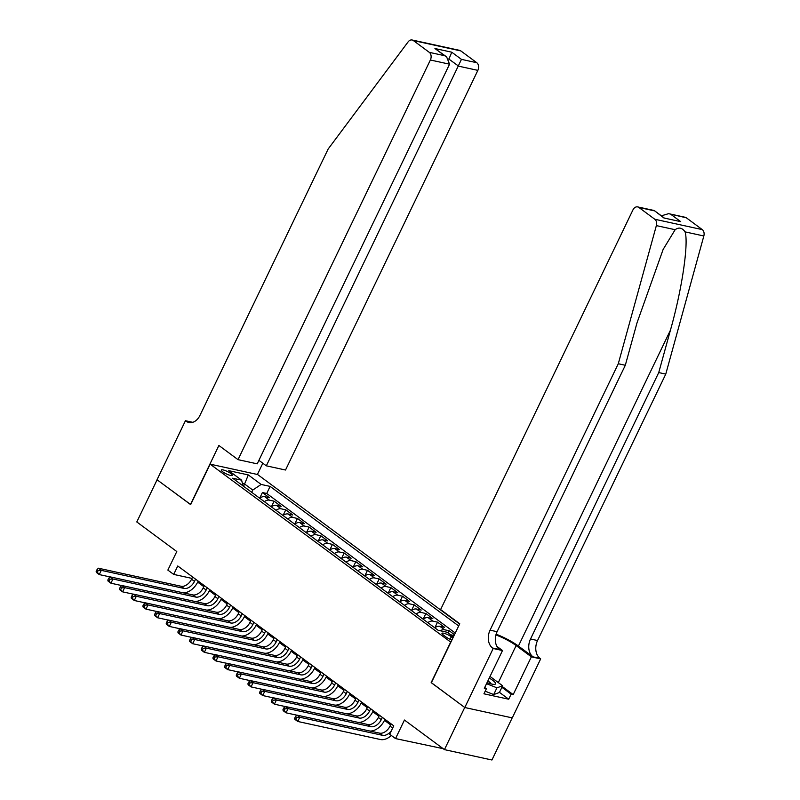 <?xml version="1.0" encoding="UTF-8"?>
<svg xmlns="http://www.w3.org/2000/svg" width="800" height="800" viewBox="0 0 800 800"><rect width="100%" height="100%" fill="white"/><g stroke="black" fill="none" stroke-linecap="round" stroke-linejoin="round"><path stroke-width="1.2" d="M222.68 471.77A6.13 1.31 25.7 0 0 228.52 474.83A6.13 1.31 25.7 0 0 232.31 475.33A6.13 1.31 25.7 0 0 230.89 473.57A6.13 1.31 25.7 0 0 225.05 470.51A6.13 1.31 25.7 0 0 221.26 470.01A6.13 1.31 25.7 0 0 222.68 471.77M459.61 624.02L257.62 474.53L210.13 464.16L450.86 642.21M512.2 717.87L491.93 760L444.44 749.63L404.45 720.04L395.53 738.58L443.15 748.67M210.13 464.16L190.66 504.63L157.09 479.79L136.8 521.95L176.79 551.54L167.86 570.09L173.7 574.41L191.96 578.4M431.38 682.68L464.73 707.47L444.44 749.63M454.48 634.68L449.22 630.79L448.15 633.02M439.87 626.31L444.55 627.34L437.54 622.15L434.81 627.83A7.66 4.99 126.5 0 1 439.87 626.31L444.54 629.77L449.22 630.79M428.19 617.67L432.87 618.7L425.87 613.51L423.14 619.19A7.66 4.99 126.5 0 1 428.19 617.67L432.86 621.13L437.54 622.15M416.52 609.03L421.2 610.06L414.19 604.87L411.46 610.55A7.66 4.99 126.5 0 1 416.52 609.03L421.19 612.49L425.87 613.51M404.84 600.39L409.52 601.42L402.52 596.23L399.79 601.91A7.66 4.99 126.5 0 1 404.84 600.39L409.51 603.85L414.19 604.87M393.16 591.75L397.85 592.77L390.84 587.59L388.11 593.27A7.66 4.99 126.5 0 1 393.16 591.75L397.84 595.21L402.52 596.23M381.49 583.11L386.17 584.13L379.17 578.95L376.44 584.63A7.66 4.99 126.5 0 1 381.49 583.11L386.16 586.57L390.84 587.59M369.81 574.47L374.5 575.49L367.49 570.31L364.76 575.99A7.66 4.99 126.5 0 1 369.81 574.47L374.48 577.93L379.17 578.95M358.14 565.83L362.82 566.85L355.82 561.67L353.09 567.35A7.66 4.99 126.5 0 1 358.14 565.83L362.81 569.29L367.49 570.31M346.46 557.19L351.15 558.21L344.14 553.03L341.41 558.71A7.66 4.99 126.5 0 1 346.46 557.19L351.13 560.64L355.82 561.67M334.79 548.55L339.47 549.57L332.47 544.39L329.73 550.07A7.66 4.99 126.5 0 1 334.79 548.55L339.46 552L344.14 553.03M323.11 539.91L327.8 540.93L320.79 535.75L318.06 541.43A7.66 4.99 126.5 0 1 323.11 539.91L327.78 543.36L332.47 544.39M311.44 531.27L316.12 532.29L309.12 527.1L306.38 532.78A7.66 4.99 126.5 0 1 311.44 531.27L316.11 534.72L320.79 535.75M299.76 522.63L304.45 523.65L297.44 518.46L294.71 524.14A7.66 4.99 126.5 0 1 299.76 522.63L304.43 526.08L309.12 527.1M288.09 513.98L292.77 515.01L285.77 509.82L283.03 515.5A7.66 4.99 126.5 0 1 288.09 513.98L292.76 517.44L297.44 518.46M276.41 505.34L281.1 506.37L274.09 501.18L271.36 506.86A7.66 4.99 126.5 0 1 276.41 505.34L281.08 508.8L285.77 509.82M395.53 738.58L389.69 734.26L393.75 725.83L177.76 565.98L173.7 574.41M452.91 637.94L451.31 636.76A5.94 1.27 25.7 0 0 445.65 633.8A5.94 1.27 25.7 0 0 441.98 633.32A5.94 1.27 25.7 0 0 443.35 635.02L445.92 636.93A5.94 1.27 25.7 0 0 451.92 640.01M243 485.87L241.63 480.18L232.65 478.21L438.13 630.29L447.12 632.25L453.41 636.91M241.63 480.18L228.79 470.67L248.3 474.93L261.14 484.44L270.12 486.4L458.68 625.95M450.64 634.86A7.66 4.99 -53.5 0 1 451.54 634.96L454.08 635.51M455.27 633.03L266.72 493.48L262.42 492.54L259.68 498.22A7.66 4.99 126.5 0 1 264.74 496.7L269.41 500.16L274.09 501.18M264.74 496.7L269.42 497.73L262.42 492.54M431.16 682.63L450.64 642.16M197.67 582.11L203.82 586.66M194.78 601.43A14.37 9.36 126.5 0 0 209.36 590.73L215.49 595.3M221.02 599.39L227.17 603.94M232.7 608.03L238.84 612.58M244.37 616.67L250.52 621.22M241.48 636A14.37 9.36 126.5 0 0 256.06 625.29L262.19 629.86M253.16 644.64A14.37 9.36 126.5 0 0 267.74 633.93L273.87 638.5M264.83 653.28A14.37 9.36 126.5 0 0 279.41 642.58L285.54 647.14M291.08 651.24L297.22 655.78M302.75 659.88L308.89 664.42M299.86 679.2A14.37 9.36 126.5 0 0 314.44 668.5L320.57 673.06M311.53 687.84A14.37 9.36 126.5 0 0 326.11 677.14L332.24 681.71M323.21 696.48A14.37 9.36 126.5 0 0 337.79 685.78L343.92 690.35M349.45 694.44L355.59 698.99M361.13 703.08L367.27 707.63M358.23 722.4A14.37 9.36 126.5 0 0 372.81 711.7L378.94 716.27M369.91 731.04A14.37 9.36 126.5 0 0 384.49 720.34L390.62 724.91M243.51 486.25L244.59 484.01L242.44 483.54M251.68 492.3L252.76 490.06L244.59 484.01L248.3 474.93M440.26 630.76A7.66 4.99 -53.5 0 1 444.54 629.77M427.81 622.65A7.66 4.99 -53.5 0 1 432.86 621.13M416.13 614.01A7.66 4.99 -53.5 0 1 421.19 612.49M404.46 605.37A7.66 4.99 -53.5 0 1 409.51 603.85M392.78 596.73A7.66 4.99 -53.5 0 1 397.84 595.21M381.11 588.09A7.66 4.99 -53.5 0 1 386.16 586.57M369.43 579.45A7.66 4.99 -53.5 0 1 374.48 577.93M357.76 570.81A7.66 4.99 -53.5 0 1 362.81 569.29M346.08 562.16A7.66 4.99 -53.5 0 1 351.13 560.64M334.41 553.52A7.66 4.99 -53.5 0 1 339.46 552M322.73 544.88A7.66 4.99 -53.5 0 1 327.78 543.36M311.06 536.24A7.66 4.99 -53.5 0 1 316.11 534.72M299.38 527.6A7.66 4.99 -53.5 0 1 304.43 526.08M287.71 518.96A7.66 4.99 -53.5 0 1 292.76 517.44M276.03 510.32A7.66 4.99 -53.5 0 1 281.08 508.8M264.36 501.68A7.66 4.99 -53.5 0 1 269.41 500.16M266.72 493.48L270.12 486.4M261.14 484.44L252.76 490.06M391.11 723.88L390.04 726.12A9.58 6.24 -53.5 0 1 379.56 733.15L296.85 715.09L299.77 717.25L297.74 721.46L380.45 739.53A14.37 9.36 126.5 0 0 391.34 735.49M391.28 730.95A9.58 6.24 -53.5 0 1 382.48 735.31L299.77 717.25L296.61 717.5L295.45 716.64L294.63 718.32L295.8 719.19L296.61 717.5M295.8 719.19L297.74 721.46L294.82 719.3L294.63 718.32M296.85 715.09L295.45 716.64M487.07 682.58A12.45 2.65 25.7 0 0 494.29 684.39A12.45 2.65 25.7 0 0 495.35 682.88A12.45 2.65 25.7 0 0 489.24 678.08M491.08 683.91A8.52 1.82 25.7 0 0 490.92 683.49A8.52 1.82 25.7 0 0 487.88 680.91M490.02 676.45L502.63 685.78L499.39 692.52L493.69 694.57L485.2 691.19M502.63 685.78L496.94 687.82L486.54 683.68M493.69 694.57L496.94 687.82M686.36 217.82L668.62 213.66L685.15 217.27A5.75 4.18 102.3 0 1 686.36 217.82L702.29 229.62A5.75 4.18 102.3 0 1 703.84 235.98L665.77 374.1L658.74 372.57L530.52 639A13.41 9.76 -77.7 0 0 533.01 656.86L518.42 646.05A24.95 5.32 25.7 0 0 496.12 634.18M658.74 372.57L670.42 330.22C681.92 289.81 688.83 243.38 685.07 231.88C682.2 227.72 678.89 227 675.14 229.71L663.14 249.42L636.99 322.92L625.31 365.27L497.09 631.7A13.41 9.76 -77.7 0 0 499.58 649.55L492.55 648.02L493.19 648.5L464.79 707.52L431.34 682.76L459.74 623.74L440.6 609.57L632.94 209.92A5.75 4.18 -77.7 0 1 637.66 206.9A5.75 4.18 -77.7 0 1 638.87 207.45L654.81 219.25L702.29 229.62M665.77 374.1L537.54 640.54A13.41 9.76 -77.7 0 0 540.04 658.39L540.68 658.87L512.27 717.89L464.79 707.52M625.31 365.27L618.29 363.73L490.06 630.17A13.41 9.76 -77.7 0 0 492.55 648.02M675.14 229.71L656.36 225.61L618.29 363.73M502.27 686.52L513.19 694.61L511.14 694.16L501.89 687.31M484.7 687.51L486.37 688.75L483.94 693.81L508.71 699.22L511.14 694.16M486.37 688.75L484.32 688.3L502.5 650.53L493.19 648.5M540.68 658.87L531.37 656.83L516.14 645.56A21.55 4.59 25.7 0 0 495.9 634.93M513.19 694.61L531.37 656.83M496.91 646.39L502.5 650.53M656.36 225.61A5.75 4.18 -77.7 0 0 654.81 219.25M508.71 699.22L499.46 692.37M668.62 213.66L661.38 215.82M671.02 214.47L680.71 221.64L663.9 217.97L654.2 210.51L663.9 217.68M258.91 460.34L266.33 465.83L285.52 470.02L477.86 70.37L458.67 66.18L448.7 58.95M266.33 465.83L461.45 59.37L476.79 62.72L460.85 50.93L413.37 40.56A5.75 4.18 -77.7 0 0 412.16 40A5.75 4.18 -77.7 0 0 408.11 41.89L328.16 149.01L199.93 415.45A13.41 9.76 102.3 0 1 188.9 422.5A13.41 9.76 102.3 0 1 186.08 421.2L185.44 420.73L157.03 479.75L190.69 504.55M190.48 504.5L218.88 445.48L238.03 459.65L430.37 60A5.75 4.18 -77.7 0 0 429.3 52.35L413.37 40.56M185.44 420.73L192.71 422.31M257.4 474.48L262.82 463.23M238.03 459.65L257.22 463.84L449.56 64.19L430.37 60M412.16 40L459.64 50.37A5.75 4.18 102.3 0 1 460.85 50.93M476.79 62.72A5.75 4.18 102.3 0 1 477.86 70.37M448.88 59.21L451.76 52.2L461.45 59.37M429.3 52.35L444.64 55.7L446.61 56.87L449.56 64.19M444.64 55.7L434.95 48.53L446.61 56.87M379.44 715.24L378.36 717.48A9.58 6.24 -53.5 0 1 367.89 724.51L285.17 706.45L288.09 708.61L286.06 712.82L296.78 715.16M382.36 717.4L381.28 719.64A9.58 6.24 -53.5 0 1 370.8 726.67L288.09 708.61L284.94 708.86L283.77 708L282.96 709.68L284.13 710.55L284.94 708.86M384.49 720.34L384.97 719.34M284.13 710.55L286.06 712.82L283.14 710.66L282.96 709.68M285.17 706.45L283.77 708M367.76 706.6L366.69 708.84A9.58 6.24 -53.5 0 1 356.21 715.87L273.5 697.81L276.42 699.97L274.39 704.18L285.1 706.52M370.68 708.76L369.6 711A9.58 6.24 -53.5 0 1 359.13 718.03L276.42 699.97L273.26 700.22L272.1 699.35L271.28 701.04L272.45 701.91L273.26 700.22M372.81 711.7L373.3 710.7M272.45 701.91L274.39 704.18L271.47 702.02L271.28 701.04M273.5 697.81L272.1 699.35M356.09 697.96L355.01 700.2A9.58 6.24 -53.5 0 1 344.54 707.23L261.82 689.17L264.74 691.33L262.71 695.54L273.43 697.88M359.01 700.12L357.93 702.36A9.58 6.24 -53.5 0 1 347.45 709.39L264.74 691.33L261.59 691.58L260.42 690.71L259.61 692.4L260.78 693.26L261.59 691.58M346.56 713.76A14.37 9.36 126.5 0 0 361.14 703.06L361.62 702.06M260.78 693.26L262.71 695.54L259.79 693.38L259.61 692.4M261.82 689.17L260.42 690.71M344.41 689.32L343.33 691.56A9.58 6.24 -53.5 0 1 332.86 698.59L250.15 680.52L253.07 682.68L251.04 686.9L261.75 689.24M347.33 691.48L346.25 693.72A9.58 6.24 -53.5 0 1 335.78 700.75L253.07 682.68L249.91 682.94L248.75 682.07L247.93 683.76L249.1 684.62L249.91 682.94M334.88 705.12A14.37 9.36 126.5 0 0 349.46 694.42L349.95 693.42M249.1 684.62L251.04 686.9L248.12 684.74L247.93 683.76M250.15 680.52L248.75 682.07M332.74 680.68L331.66 682.92A9.58 6.24 -53.5 0 1 321.19 689.95L238.47 671.88L241.39 674.04L239.36 678.26L250.08 680.6M335.66 682.84L334.58 685.08A9.58 6.24 -53.5 0 1 324.1 692.11L241.39 674.04L238.24 674.3L237.07 673.43L236.26 675.12L237.43 675.98L238.24 674.3M337.79 685.78L338.27 684.77M237.43 675.98L239.36 678.26L236.44 676.1L236.26 675.12M238.47 671.88L237.07 673.43M321.06 672.04L319.98 674.28A9.58 6.24 -53.5 0 1 309.51 681.31L226.8 663.24L229.72 665.4L227.69 669.62L238.4 671.96M323.98 674.2L322.9 676.44A9.58 6.24 -53.5 0 1 312.43 683.47L229.72 665.4L226.56 665.66L225.4 664.79L224.58 666.48L225.75 667.34L226.56 665.66M326.11 677.14L326.6 676.13M225.75 667.34L227.69 669.62L224.77 667.46L224.58 666.48M226.8 663.24L225.4 664.79M309.39 663.4L308.31 665.64A9.58 6.24 -53.5 0 1 297.83 672.67L215.12 654.6L218.04 656.76L216.01 660.98L226.73 663.32M312.31 665.56L311.23 667.8A9.58 6.24 -53.5 0 1 300.75 674.83L218.04 656.76L214.89 657.02L213.72 656.15L212.91 657.84L214.08 658.7L214.89 657.02M314.44 668.5L314.92 667.49M214.08 658.7L216.01 660.98L213.09 658.82L212.91 657.84M215.12 654.6L213.72 656.15M297.71 654.76L296.63 657A9.58 6.24 -53.5 0 1 286.16 664.03L203.45 645.96L206.37 648.12L204.34 652.34L215.05 654.68M300.63 656.92L299.55 659.16A9.58 6.24 -53.5 0 1 289.08 666.19L206.37 648.12L203.21 648.37L202.05 647.51L201.23 649.2L202.4 650.06L203.21 648.37M288.18 670.56A14.37 9.36 126.5 0 0 302.76 659.86L303.24 658.85M202.4 650.06L204.34 652.34L201.42 650.18L201.23 649.2M203.45 645.96L202.05 647.51M286.04 646.12L284.96 648.35A9.58 6.24 -53.5 0 1 274.48 655.39L191.77 637.32L194.69 639.48L192.66 643.7L203.38 646.04M288.96 648.28L287.88 650.52A9.58 6.24 -53.5 0 1 277.4 657.55L194.69 639.48L191.54 639.73L190.37 638.87L189.56 640.56L190.73 641.42L191.54 639.73M276.51 661.92A14.37 9.36 126.5 0 0 291.09 651.22L291.57 650.21M190.73 641.42L192.66 643.7L189.74 641.54L189.56 640.56M191.77 637.32L190.37 638.87M274.36 637.48L273.28 639.71A9.58 6.24 -53.5 0 1 262.81 646.74L180.1 628.68L183.01 630.84L180.99 635.06L191.7 637.4M277.28 639.64L276.2 641.87A9.58 6.24 -53.5 0 1 265.73 648.9L183.01 630.84L179.86 631.09L178.69 630.23L177.88 631.92L179.05 632.78L179.86 631.09M279.41 642.58L279.89 641.57M179.05 632.78L180.99 635.06L178.07 632.9L177.88 631.92M180.1 628.68L178.69 630.23M262.69 628.84L261.61 631.07A9.58 6.24 -53.5 0 1 251.13 638.1L168.42 620.04L171.34 622.2L169.31 626.42L180.03 628.76M265.6 631L264.53 633.23A9.58 6.24 -53.5 0 1 254.05 640.26L171.34 622.2L168.19 622.45L167.02 621.59L166.21 623.27L167.38 624.14L168.19 622.45M267.74 633.93L268.22 632.93M167.38 624.14L169.31 626.42L166.39 624.26L166.21 623.27M168.42 620.04L167.02 621.59M251.01 620.19L249.93 622.43A9.58 6.24 -53.5 0 1 239.46 629.46L156.75 611.4L159.66 613.56L157.64 617.77L168.35 620.12M253.93 622.35L252.85 624.59A9.58 6.24 -53.5 0 1 242.38 631.62L159.66 613.56L156.51 613.81L155.34 612.95L154.53 614.63L155.7 615.5L156.51 613.81M256.06 625.29L256.54 624.29M155.7 615.5L157.64 617.77L154.72 615.61L154.53 614.63M156.75 611.4L155.34 612.95M239.34 611.55L238.26 613.79A9.58 6.24 -53.5 0 1 227.78 620.82L145.07 602.76L147.99 604.92L145.96 609.13L156.68 611.47M242.25 613.71L241.18 615.95A9.58 6.24 -53.5 0 1 230.7 622.98L147.99 604.92L144.84 605.17L143.67 604.31L142.86 605.99L144.03 606.86L144.84 605.17M229.81 627.36A14.37 9.36 126.5 0 0 244.39 616.65L244.87 615.65M144.03 606.86L145.96 609.13L143.04 606.97L142.86 605.99M145.07 602.76L143.67 604.31M227.66 602.91L226.58 605.15A9.58 6.24 -53.5 0 1 216.11 612.18L133.4 594.12L136.31 596.28L134.29 600.49L145 602.83M230.58 605.07L229.5 607.31A9.58 6.24 -53.5 0 1 219.03 614.34L136.31 596.28L133.16 596.53L131.99 595.67L131.18 597.35L132.35 598.22L133.16 596.53M218.13 618.71A14.37 9.36 126.5 0 0 232.71 608.01L233.19 607.01M132.35 598.22L134.29 600.49L131.37 598.33L131.18 597.35M133.4 594.12L131.99 595.67M215.99 594.27L214.91 596.51A9.58 6.24 -53.5 0 1 204.43 603.54L121.72 585.48L124.64 587.64L122.61 591.85L133.33 594.19M218.9 596.43L217.83 598.67A9.58 6.24 -53.5 0 1 207.35 605.7L124.64 587.64L121.49 587.89L120.32 587.03L119.51 588.71L120.67 589.58L121.49 587.89M206.46 610.07A14.37 9.36 126.5 0 0 221.04 599.37L221.52 598.37M120.67 589.58L122.61 591.85L119.69 589.69L119.51 588.71M121.72 585.48L120.32 587.03M204.31 585.63L203.23 587.87A9.58 6.24 -53.5 0 1 192.76 594.9L110.04 576.84L112.96 579L110.93 583.21L121.65 585.55M207.23 587.79L206.15 590.03A9.58 6.24 -53.5 0 1 195.68 597.06L112.96 579L109.81 579.25L108.64 578.38L107.83 580.07L109 580.93L109.81 579.25M209.36 590.73L209.84 589.73M109 580.93L110.93 583.21L108.02 581.05L107.83 580.07M110.04 576.84L108.64 578.38M192.63 576.99L191.56 579.23A9.58 6.24 -53.5 0 1 181.08 586.26L98.37 568.2L101.29 570.36L99.26 574.57L109.98 576.91M195.55 579.15L194.48 581.39A9.58 6.24 -53.5 0 1 184 588.42L101.29 570.36L98.14 570.61L96.97 569.74L96.16 571.43L97.32 572.29L98.14 570.61M183.11 592.79A14.37 9.36 126.5 0 0 197.68 582.09L198.17 581.09M97.32 572.29L99.26 574.57L96.34 572.41L96.16 571.43M98.37 568.2L96.97 569.74M451.54 634.96L453.61 636.49M450.1 639.28L451.31 636.76M392.67 728.07L390.04 726.12M382.48 735.31L379.56 733.15M670.42 330.22L518.42 646.05M497.09 631.7L490.06 630.17M530.52 639L537.54 640.54M680.71 221.64L663.9 217.97M654.21 210.8L638.87 207.45M703.84 235.98L685.07 231.88M533.01 656.86L540.04 658.39M498.32 682.58L516.14 645.56M434.95 48.53L451.76 52.2M192 422.49L186.08 421.2M381.28 719.64L378.36 717.48M370.8 726.67L367.89 724.51M369.6 711L366.69 708.84M359.13 718.03L356.21 715.87M357.93 702.36L355.01 700.2M347.45 709.39L344.54 707.23M346.25 693.72L343.33 691.56M335.78 700.75L332.86 698.59M334.58 685.08L331.66 682.92M324.1 692.11L321.19 689.95M322.9 676.44L319.98 674.28M312.43 683.47L309.51 681.31M311.23 667.8L308.31 665.64M300.75 674.83L297.83 672.67M299.55 659.16L296.63 657M289.08 666.19L286.16 664.03M287.88 650.52L284.96 648.35M277.4 657.55L274.48 655.39M276.2 641.87L273.28 639.71M265.73 648.9L262.81 646.74M264.53 633.23L261.61 631.07M254.05 640.26L251.13 638.1M252.85 624.59L249.93 622.43M242.38 631.62L239.46 629.46M241.18 615.95L238.26 613.79M230.7 622.98L227.78 620.82M229.5 607.31L226.58 605.15M219.03 614.34L216.11 612.18M217.83 598.67L214.91 596.51M207.35 605.7L204.43 603.54M206.15 590.03L203.23 587.87M195.68 597.06L192.76 594.9M194.48 581.39L191.56 579.23M184 588.42L181.08 586.26M654.2 210.51L637.66 206.9"/></g></svg>
